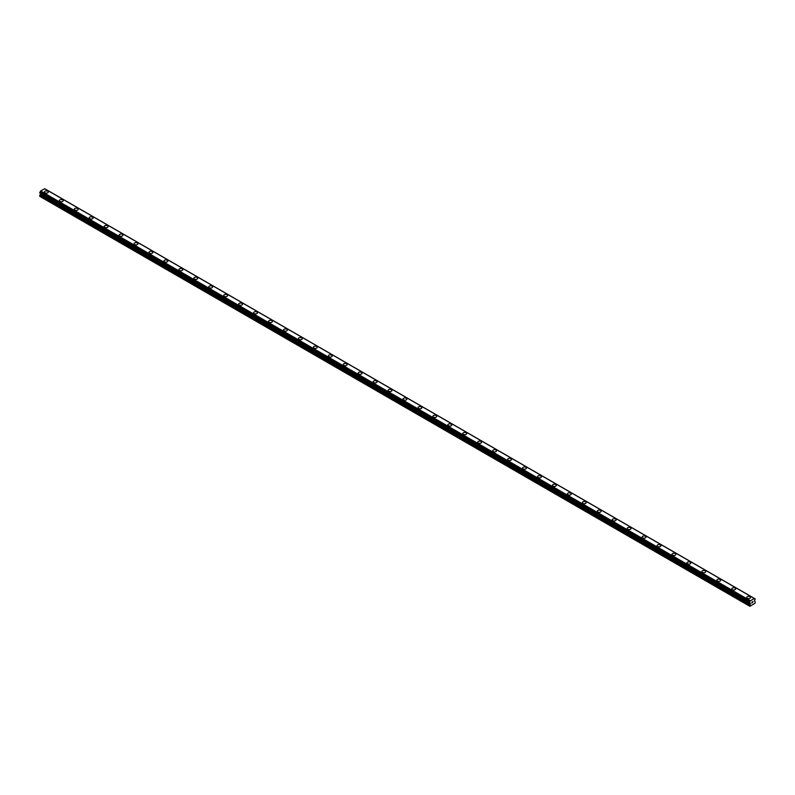 <?xml version="1.0" encoding="UTF-8"?>
<svg xmlns="http://www.w3.org/2000/svg" width="795" height="795" viewBox="0 0 795 795"><rect width="100%" height="100%" fill="white"/><g stroke="black" fill="none" stroke-linecap="round" stroke-linejoin="round"><path stroke-width="1.19" d="M44.411 192.012A1.938 1.123 180 0 1 45.613 190.979A1.938 1.123 180 0 1 47.72 191.217A1.938 1.123 180 0 1 48.286 192.012A1.938 1.123 180 0 1 47.094 193.046A1.938 1.123 180 0 1 44.977 192.797A1.938 1.123 180 0 1 44.411 192.012A1.938 1.123 180 0 1 45.613 190.979A1.938 1.123 180 0 1 47.72 191.217A1.938 1.123 180 0 1 48.286 192.012M59.357 200.638A1.938 1.123 180 0 1 60.549 199.605A1.938 1.123 180 0 1 62.666 199.843A1.938 1.123 180 0 1 63.232 200.638A1.938 1.123 180 0 1 62.03 201.672A1.938 1.123 180 0 1 59.923 201.423A1.938 1.123 180 0 1 59.357 200.638A1.938 1.123 180 0 1 60.549 199.605A1.938 1.123 180 0 1 62.666 199.853A1.938 1.123 180 0 1 63.232 200.638M74.293 209.264A1.938 1.123 180 0 1 75.495 208.23A1.938 1.123 180 0 1 77.602 208.469A1.938 1.123 180 0 1 78.168 209.264A1.938 1.123 180 0 1 76.976 210.297A1.938 1.123 180 0 1 74.869 210.059A1.938 1.123 180 0 1 74.293 209.264A1.938 1.123 180 0 1 75.495 208.23A1.938 1.123 180 0 1 77.602 208.479A1.938 1.123 180 0 1 78.168 209.264M89.239 217.89A1.938 1.123 180 0 1 90.431 216.856A1.938 1.123 180 0 1 92.548 217.105A1.938 1.123 180 0 1 93.114 217.89A1.938 1.123 180 0 1 91.922 218.923A1.938 1.123 180 0 1 89.805 218.685A1.938 1.123 180 0 1 89.239 217.89A1.938 1.123 180 0 1 90.431 216.856A1.938 1.123 180 0 1 92.548 217.105A1.938 1.123 180 0 1 93.114 217.89M104.185 226.515A1.938 1.123 180 0 1 105.377 225.482A1.938 1.123 180 0 1 107.494 225.73A1.938 1.123 180 0 1 108.06 226.525A1.938 1.123 180 0 1 106.858 227.549A1.938 1.123 180 0 1 104.751 227.31A1.938 1.123 180 0 1 104.185 226.515A1.938 1.123 180 0 1 105.377 225.492A1.938 1.123 180 0 1 107.494 225.73A1.938 1.123 180 0 1 108.06 226.515M119.121 235.151A1.938 1.123 180 0 1 120.323 234.118A1.938 1.123 180 0 1 122.43 234.356A1.938 1.123 180 0 1 122.996 235.151M122.43 234.356A1.938 1.123 180 0 1 122.996 235.141A1.938 1.123 180 0 1 121.804 236.175A1.938 1.123 180 0 1 119.697 235.936A1.938 1.123 180 0 1 119.121 235.141A1.938 1.123 180 0 1 120.323 234.108A1.938 1.123 180 0 1 122.43 234.356M134.067 243.767A1.938 1.123 180 0 1 135.259 242.733A1.938 1.123 180 0 1 137.376 242.982A1.938 1.123 180 0 1 137.942 243.777A1.938 1.123 180 0 1 136.75 244.8A1.938 1.123 180 0 1 134.633 244.562A1.938 1.123 180 0 1 134.067 243.767A1.938 1.123 180 0 1 135.259 242.743A1.938 1.123 180 0 1 137.376 242.982A1.938 1.123 180 0 1 137.942 243.767M149.013 252.403A1.938 1.123 180 0 1 150.205 251.369A1.938 1.123 180 0 1 152.322 251.608A1.938 1.123 180 0 1 152.888 252.403A1.938 1.123 180 0 1 151.686 253.436A1.938 1.123 180 0 1 149.579 253.188A1.938 1.123 180 0 1 149.013 252.403A1.938 1.123 180 0 1 150.205 251.369A1.938 1.123 180 0 1 152.322 251.608A1.938 1.123 180 0 1 152.888 252.403M163.949 261.028A1.938 1.123 180 0 1 165.151 259.995A1.938 1.123 180 0 1 167.258 260.233A1.938 1.123 180 0 1 167.825 261.028A1.938 1.123 180 0 1 166.632 262.062A1.938 1.123 180 0 1 164.525 261.813A1.938 1.123 180 0 1 163.949 261.028A1.938 1.123 180 0 1 165.151 259.995A1.938 1.123 180 0 1 167.258 260.233A1.938 1.123 180 0 1 167.825 261.028M178.895 269.654A1.938 1.123 180 0 1 180.087 268.621A1.938 1.123 180 0 1 182.204 268.859A1.938 1.123 180 0 1 182.77 269.654A1.938 1.123 180 0 1 181.578 270.688A1.938 1.123 180 0 1 179.461 270.439A1.938 1.123 180 0 1 178.895 269.654A1.938 1.123 180 0 1 180.087 268.621A1.938 1.123 180 0 1 182.204 268.869A1.938 1.123 180 0 1 182.77 269.654M193.841 278.28A1.938 1.123 180 0 1 195.033 277.246A1.938 1.123 180 0 1 197.14 277.485A1.938 1.123 180 0 1 197.717 278.28A1.938 1.123 180 0 1 196.514 279.313A1.938 1.123 180 0 1 194.407 279.075A1.938 1.123 180 0 1 193.841 278.28A1.938 1.123 180 0 1 195.033 277.246A1.938 1.123 180 0 1 197.14 277.495A1.938 1.123 180 0 1 197.717 278.28M208.777 286.906A1.938 1.123 180 0 1 209.979 285.872A1.938 1.123 180 0 1 212.086 286.121A1.938 1.123 180 0 1 212.653 286.906A1.938 1.123 180 0 1 211.46 287.939A1.938 1.123 180 0 1 209.343 287.701A1.938 1.123 180 0 1 208.777 286.906A1.938 1.123 180 0 1 209.979 285.872A1.938 1.123 180 0 1 212.086 286.121A1.938 1.123 180 0 1 212.653 286.906M223.723 295.531A1.938 1.123 180 0 1 224.915 294.498A1.938 1.123 180 0 1 227.032 294.746A1.938 1.123 180 0 1 227.599 295.541A1.938 1.123 180 0 1 226.406 296.565A1.938 1.123 180 0 1 224.289 296.326A1.938 1.123 180 0 1 223.723 295.531A1.938 1.123 180 0 1 224.915 294.508A1.938 1.123 180 0 1 227.032 294.746A1.938 1.123 180 0 1 227.599 295.531M238.669 304.167A1.938 1.123 180 0 1 239.861 303.134A1.938 1.123 180 0 1 241.968 303.372A1.938 1.123 180 0 1 242.545 304.167M241.968 303.372A1.938 1.123 180 0 1 242.545 304.157A1.938 1.123 180 0 1 241.342 305.191A1.938 1.123 180 0 1 239.235 304.952A1.938 1.123 180 0 1 238.669 304.157A1.938 1.123 180 0 1 239.861 303.124A1.938 1.123 180 0 1 241.968 303.372M253.605 312.783A1.938 1.123 180 0 1 254.807 311.759A1.938 1.123 180 0 1 256.914 311.998A1.938 1.123 180 0 1 257.481 312.793A1.938 1.123 180 0 1 256.288 313.816A1.938 1.123 180 0 1 254.171 313.578A1.938 1.123 180 0 1 253.605 312.783A1.938 1.123 180 0 1 254.807 311.759A1.938 1.123 180 0 1 256.914 311.998A1.938 1.123 180 0 1 257.481 312.783M268.551 321.418A1.938 1.123 180 0 1 269.743 320.385A1.938 1.123 180 0 1 271.86 320.623A1.938 1.123 180 0 1 272.427 321.418A1.938 1.123 180 0 1 271.234 322.452A1.938 1.123 180 0 1 269.117 322.204A1.938 1.123 180 0 1 268.551 321.418A1.938 1.123 180 0 1 269.743 320.385A1.938 1.123 180 0 1 271.86 320.623A1.938 1.123 180 0 1 272.427 321.418M283.497 330.044A1.938 1.123 180 0 1 284.69 329.011A1.938 1.123 180 0 1 286.796 329.249A1.938 1.123 180 0 1 287.373 330.044A1.938 1.123 180 0 1 286.17 331.078A1.938 1.123 180 0 1 284.063 330.829A1.938 1.123 180 0 1 283.497 330.044A1.938 1.123 180 0 1 284.69 329.011A1.938 1.123 180 0 1 286.796 329.249A1.938 1.123 180 0 1 287.373 330.044M298.433 338.67A1.938 1.123 180 0 1 299.635 337.637A1.938 1.123 180 0 1 301.742 337.875A1.938 1.123 180 0 1 302.309 338.67A1.938 1.123 180 0 1 301.116 339.703A1.938 1.123 180 0 1 299 339.455A1.938 1.123 180 0 1 298.433 338.67A1.938 1.123 180 0 1 299.635 337.637A1.938 1.123 180 0 1 301.742 337.885A1.938 1.123 180 0 1 302.309 338.67M313.379 347.296A1.938 1.123 180 0 1 314.572 346.262A1.938 1.123 180 0 1 316.688 346.501A1.938 1.123 180 0 1 317.255 347.296A1.938 1.123 180 0 1 316.052 348.329A1.938 1.123 180 0 1 313.946 348.091A1.938 1.123 180 0 1 313.379 347.296A1.938 1.123 180 0 1 314.572 346.262A1.938 1.123 180 0 1 316.688 346.511A1.938 1.123 180 0 1 317.255 347.296M328.325 355.922A1.938 1.123 180 0 1 329.518 354.888A1.938 1.123 180 0 1 331.624 355.136A1.938 1.123 180 0 1 332.191 355.922A1.938 1.123 180 0 1 330.998 356.955A1.938 1.123 180 0 1 328.892 356.716A1.938 1.123 180 0 1 328.325 355.922A1.938 1.123 180 0 1 329.518 354.888A1.938 1.123 180 0 1 331.624 355.136A1.938 1.123 180 0 1 332.191 355.922M343.261 364.547A1.938 1.123 180 0 1 344.464 363.514A1.938 1.123 180 0 1 346.57 363.762A1.938 1.123 180 0 1 347.137 364.557A1.938 1.123 180 0 1 345.944 365.581A1.938 1.123 180 0 1 343.828 365.342A1.938 1.123 180 0 1 343.261 364.547A1.938 1.123 180 0 1 344.464 363.524A1.938 1.123 180 0 1 346.57 363.762A1.938 1.123 180 0 1 347.137 364.547M358.207 373.183A1.938 1.123 180 0 1 359.4 372.149A1.938 1.123 180 0 1 361.516 372.388A1.938 1.123 180 0 1 362.083 373.183M361.516 372.388A1.938 1.123 180 0 1 362.083 373.173A1.938 1.123 180 0 1 360.88 374.207A1.938 1.123 180 0 1 358.774 373.968A1.938 1.123 180 0 1 358.207 373.173A1.938 1.123 180 0 1 359.4 372.139A1.938 1.123 180 0 1 361.516 372.388M373.153 381.809A1.938 1.123 180 0 1 374.346 380.775A1.938 1.123 180 0 1 376.452 381.014A1.938 1.123 180 0 1 377.019 381.809A1.938 1.123 180 0 1 375.826 382.832A1.938 1.123 180 0 1 373.72 382.594A1.938 1.123 180 0 1 373.153 381.809A1.938 1.123 180 0 1 374.346 380.775A1.938 1.123 180 0 1 376.452 381.014A1.938 1.123 180 0 1 377.019 381.809M388.089 390.434A1.938 1.123 180 0 1 389.292 389.401A1.938 1.123 180 0 1 391.398 389.639A1.938 1.123 180 0 1 391.965 390.434A1.938 1.123 180 0 1 390.772 391.468A1.938 1.123 180 0 1 388.656 391.22A1.938 1.123 180 0 1 388.089 390.434A1.938 1.123 180 0 1 389.292 389.401A1.938 1.123 180 0 1 391.398 389.639A1.938 1.123 180 0 1 391.965 390.434M403.035 399.06A1.938 1.123 180 0 1 404.228 398.027A1.938 1.123 180 0 1 406.344 398.265A1.938 1.123 180 0 1 406.911 399.06A1.938 1.123 180 0 1 405.708 400.094A1.938 1.123 180 0 1 403.602 399.845A1.938 1.123 180 0 1 403.035 399.06A1.938 1.123 180 0 1 404.228 398.027A1.938 1.123 180 0 1 406.344 398.265A1.938 1.123 180 0 1 406.911 399.06M417.981 407.686A1.938 1.123 180 0 1 419.174 406.652A1.938 1.123 180 0 1 421.28 406.891A1.938 1.123 180 0 1 421.847 407.686A1.938 1.123 180 0 1 420.654 408.719A1.938 1.123 180 0 1 418.548 408.471A1.938 1.123 180 0 1 417.981 407.686A1.938 1.123 180 0 1 419.174 406.652A1.938 1.123 180 0 1 421.28 406.901A1.938 1.123 180 0 1 421.847 407.686M432.917 416.312A1.938 1.123 180 0 1 434.12 415.278A1.938 1.123 180 0 1 436.226 415.517A1.938 1.123 180 0 1 436.793 416.312A1.938 1.123 180 0 1 435.6 417.345A1.938 1.123 180 0 1 433.484 417.107A1.938 1.123 180 0 1 432.917 416.312A1.938 1.123 180 0 1 434.12 415.278A1.938 1.123 180 0 1 436.226 415.527A1.938 1.123 180 0 1 436.793 416.312M447.863 424.937A1.938 1.123 180 0 1 449.056 423.904A1.938 1.123 180 0 1 451.172 424.152A1.938 1.123 180 0 1 451.739 424.937A1.938 1.123 180 0 1 450.536 425.971A1.938 1.123 180 0 1 448.43 425.732A1.938 1.123 180 0 1 447.863 424.937A1.938 1.123 180 0 1 449.056 423.904A1.938 1.123 180 0 1 451.172 424.152A1.938 1.123 180 0 1 451.739 424.937M462.809 433.563A1.938 1.123 180 0 1 464.002 432.53A1.938 1.123 180 0 1 466.109 432.778A1.938 1.123 180 0 1 466.675 433.573A1.938 1.123 180 0 1 465.482 434.597A1.938 1.123 180 0 1 463.376 434.358A1.938 1.123 180 0 1 462.809 433.563A1.938 1.123 180 0 1 464.002 432.54A1.938 1.123 180 0 1 466.109 432.778A1.938 1.123 180 0 1 466.675 433.563M477.745 442.199A1.938 1.123 180 0 1 478.948 441.165A1.938 1.123 180 0 1 481.055 441.404A1.938 1.123 180 0 1 481.621 442.199M481.055 441.404A1.938 1.123 180 0 1 481.621 442.189A1.938 1.123 180 0 1 480.428 443.222A1.938 1.123 180 0 1 478.312 442.984A1.938 1.123 180 0 1 477.745 442.189A1.938 1.123 180 0 1 478.948 441.155A1.938 1.123 180 0 1 481.055 441.404M492.691 450.825A1.938 1.123 180 0 1 493.884 449.791A1.938 1.123 180 0 1 496 450.03A1.938 1.123 180 0 1 496.567 450.825A1.938 1.123 180 0 1 495.365 451.848A1.938 1.123 180 0 1 493.258 451.61A1.938 1.123 180 0 1 492.691 450.825A1.938 1.123 180 0 1 493.884 449.791A1.938 1.123 180 0 1 496 450.03A1.938 1.123 180 0 1 496.567 450.825M507.627 459.45A1.938 1.123 180 0 1 508.83 458.417A1.938 1.123 180 0 1 510.937 458.655A1.938 1.123 180 0 1 511.503 459.45A1.938 1.123 180 0 1 510.31 460.484A1.938 1.123 180 0 1 508.204 460.235A1.938 1.123 180 0 1 507.627 459.45A1.938 1.123 180 0 1 508.83 458.417A1.938 1.123 180 0 1 510.937 458.655A1.938 1.123 180 0 1 511.503 459.45M522.573 468.076A1.938 1.123 180 0 1 523.766 467.043A1.938 1.123 180 0 1 525.883 467.281A1.938 1.123 180 0 1 526.449 468.076A1.938 1.123 180 0 1 525.256 469.11A1.938 1.123 180 0 1 523.14 468.861A1.938 1.123 180 0 1 522.573 468.076A1.938 1.123 180 0 1 523.766 467.043A1.938 1.123 180 0 1 525.883 467.281A1.938 1.123 180 0 1 526.449 468.076M537.519 476.702A1.938 1.123 180 0 1 538.712 475.668A1.938 1.123 180 0 1 540.829 475.907A1.938 1.123 180 0 1 541.395 476.702A1.938 1.123 180 0 1 540.193 477.735A1.938 1.123 180 0 1 538.086 477.487A1.938 1.123 180 0 1 537.519 476.702A1.938 1.123 180 0 1 538.712 475.668A1.938 1.123 180 0 1 540.829 475.917A1.938 1.123 180 0 1 541.395 476.702M552.455 485.328A1.938 1.123 180 0 1 553.658 484.294A1.938 1.123 180 0 1 555.765 484.533A1.938 1.123 180 0 1 556.331 485.328A1.938 1.123 180 0 1 555.139 486.361A1.938 1.123 180 0 1 553.032 486.123A1.938 1.123 180 0 1 552.455 485.328A1.938 1.123 180 0 1 553.658 484.294A1.938 1.123 180 0 1 555.765 484.543A1.938 1.123 180 0 1 556.331 485.328M567.401 493.953A1.938 1.123 180 0 1 568.594 492.92A1.938 1.123 180 0 1 570.711 493.168A1.938 1.123 180 0 1 571.277 493.953A1.938 1.123 180 0 1 570.085 494.987A1.938 1.123 180 0 1 567.968 494.748A1.938 1.123 180 0 1 567.401 493.953A1.938 1.123 180 0 1 568.594 492.92A1.938 1.123 180 0 1 570.711 493.168A1.938 1.123 180 0 1 571.277 493.953M582.347 502.579A1.938 1.123 180 0 1 583.54 501.546A1.938 1.123 180 0 1 585.657 501.794A1.938 1.123 180 0 1 586.223 502.589A1.938 1.123 180 0 1 585.021 503.613A1.938 1.123 180 0 1 582.914 503.374A1.938 1.123 180 0 1 582.347 502.579A1.938 1.123 180 0 1 583.54 501.556A1.938 1.123 180 0 1 585.657 501.794A1.938 1.123 180 0 1 586.223 502.579M597.284 511.215A1.938 1.123 180 0 1 598.486 510.181A1.938 1.123 180 0 1 600.593 510.42A1.938 1.123 180 0 1 601.159 511.215M600.593 510.42A1.938 1.123 180 0 1 601.159 511.205A1.938 1.123 180 0 1 599.967 512.238A1.938 1.123 180 0 1 597.86 512A1.938 1.123 180 0 1 597.284 511.205A1.938 1.123 180 0 1 598.486 510.171A1.938 1.123 180 0 1 600.593 510.42M612.23 519.841A1.938 1.123 180 0 1 613.422 518.807A1.938 1.123 180 0 1 615.539 519.046A1.938 1.123 180 0 1 616.105 519.841A1.938 1.123 180 0 1 614.913 520.874A1.938 1.123 180 0 1 612.796 520.626A1.938 1.123 180 0 1 612.23 519.841A1.938 1.123 180 0 1 613.422 518.807A1.938 1.123 180 0 1 615.539 519.046A1.938 1.123 180 0 1 616.105 519.841M627.176 528.466A1.938 1.123 180 0 1 628.368 527.433A1.938 1.123 180 0 1 630.475 527.671A1.938 1.123 180 0 1 631.051 528.466A1.938 1.123 180 0 1 629.849 529.5A1.938 1.123 180 0 1 627.742 529.251A1.938 1.123 180 0 1 627.176 528.466A1.938 1.123 180 0 1 628.368 527.433A1.938 1.123 180 0 1 630.475 527.671A1.938 1.123 180 0 1 631.051 528.466M645.421 536.307A1.938 1.123 180 0 1 645.987 537.092A1.938 1.123 180 0 1 644.795 538.126A1.938 1.123 180 0 1 642.678 537.877A1.938 1.123 180 0 1 642.112 537.092A1.938 1.123 180 0 1 643.314 536.059A1.938 1.123 180 0 1 645.421 536.307M642.112 537.092A1.938 1.123 180 0 1 643.314 536.059A1.938 1.123 180 0 1 645.421 536.297A1.938 1.123 180 0 1 645.987 537.092M657.058 545.718A1.938 1.123 180 0 1 658.25 544.684A1.938 1.123 180 0 1 660.367 544.923A1.938 1.123 180 0 1 660.933 545.718A1.938 1.123 180 0 1 659.741 546.751A1.938 1.123 180 0 1 657.624 546.513A1.938 1.123 180 0 1 657.058 545.718A1.938 1.123 180 0 1 658.25 544.684A1.938 1.123 180 0 1 660.367 544.933A1.938 1.123 180 0 1 660.933 545.718M672.004 554.344A1.938 1.123 180 0 1 673.196 553.31A1.938 1.123 180 0 1 675.303 553.549A1.938 1.123 180 0 1 675.879 554.344A1.938 1.123 180 0 1 674.677 555.377A1.938 1.123 180 0 1 672.57 555.139A1.938 1.123 180 0 1 672.004 554.344A1.938 1.123 180 0 1 673.196 553.31A1.938 1.123 180 0 1 675.303 553.558A1.938 1.123 180 0 1 675.879 554.344M686.94 562.969A1.938 1.123 180 0 1 688.142 561.936A1.938 1.123 180 0 1 690.249 562.184A1.938 1.123 180 0 1 690.815 562.969A1.938 1.123 180 0 1 689.623 564.003A1.938 1.123 180 0 1 687.506 563.764A1.938 1.123 180 0 1 686.94 562.969A1.938 1.123 180 0 1 688.142 561.936A1.938 1.123 180 0 1 690.249 562.184A1.938 1.123 180 0 1 690.815 562.969M701.886 571.595A1.938 1.123 180 0 1 703.078 570.562A1.938 1.123 180 0 1 705.195 570.81A1.938 1.123 180 0 1 705.761 571.605A1.938 1.123 180 0 1 704.569 572.629A1.938 1.123 180 0 1 702.452 572.39A1.938 1.123 180 0 1 701.886 571.595A1.938 1.123 180 0 1 703.078 570.572A1.938 1.123 180 0 1 705.195 570.81A1.938 1.123 180 0 1 705.761 571.595M716.832 580.231A1.938 1.123 180 0 1 718.024 579.197A1.938 1.123 180 0 1 720.131 579.436A1.938 1.123 180 0 1 720.707 580.231M720.131 579.436A1.938 1.123 180 0 1 720.707 580.221A1.938 1.123 180 0 1 719.505 581.254A1.938 1.123 180 0 1 717.398 581.016A1.938 1.123 180 0 1 716.832 580.221A1.938 1.123 180 0 1 718.024 579.187A1.938 1.123 180 0 1 720.131 579.436M731.768 588.856A1.938 1.123 180 0 1 732.97 587.823A1.938 1.123 180 0 1 735.077 588.062A1.938 1.123 180 0 1 735.643 588.856A1.938 1.123 180 0 1 734.451 589.89A1.938 1.123 180 0 1 732.334 589.642A1.938 1.123 180 0 1 731.768 588.856A1.938 1.123 180 0 1 732.97 587.823A1.938 1.123 180 0 1 735.077 588.062A1.938 1.123 180 0 1 735.643 588.856M746.714 597.482A1.938 1.123 180 0 1 747.906 596.449A1.938 1.123 180 0 1 750.023 596.687A1.938 1.123 180 0 1 750.589 597.482A1.938 1.123 180 0 1 749.387 598.516A1.938 1.123 180 0 1 747.28 598.267A1.938 1.123 180 0 1 746.714 597.482A1.938 1.123 180 0 1 747.906 596.449A1.938 1.123 180 0 1 750.023 596.687A1.938 1.123 180 0 1 750.589 597.482M751.722 603.107L752.239 601.805M752.935 601.984L752.656 602.511L752.935 601.984M752.537 602.65L753.034 601.537M750.242 603.773L749.526 602.302L750.4 600.781L754.366 598.496L755.21 598.913L754.455 600.831L755.25 601.954L754.952 603.335L749.824 606.297L750.242 603.773L40.475 193.99L39.75 195.481L39.75 196.335L749.526 606.118M40.535 193.354L40.475 193.99M44.669 188.703L754.445 598.486L44.669 188.703L40.634 190.999L39.79 192.927L749.526 602.64M754.366 598.496L44.6 188.713M750.4 600.781L40.634 190.999M750.132 602.998L749.625 602.709M750.331 600.861L40.555 191.078M750.112 601.239L40.346 191.456M750.082 601.338L40.306 191.555M749.635 602.093L39.859 192.311M749.526 602.302L39.75 192.519M749.526 602.63L39.75 192.847M750.321 603.216L40.545 193.433M750.321 603.524L40.545 193.742M749.665 604.776L39.899 194.994M749.526 605.263L39.75 195.481M755.21 598.913L45.444 189.13M749.556 602.709L39.79 192.927"/></g></svg>
